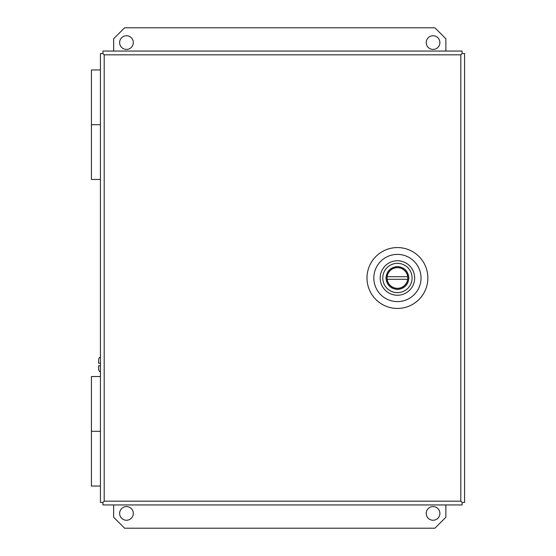 <?xml version="1.0" encoding="UTF-8"?>
<svg xmlns="http://www.w3.org/2000/svg" width="556" height="556" viewBox="0 0 556 556"><rect width="100%" height="100%" fill="white"/><g stroke="black" fill="none" stroke-linecap="round" stroke-linejoin="round"><path stroke-width="0.83" d="M100.427 179.456L91.427 179.456L91.427 124.704L100.427 124.704L91.427 124.704L91.427 69.959L100.427 69.959M100.427 486.041L91.427 486.041L91.427 431.296L100.427 431.296L91.427 431.296L91.427 376.544L100.427 376.544M427.863 278A30.434 30.434 0 0 1 397.429 308.434A30.434 30.434 0 0 1 366.995 278A30.434 30.434 0 0 1 397.429 247.566A30.434 30.434 0 0 1 427.863 278M373.827 278A23.602 23.602 0 0 0 397.429 301.602A23.602 23.602 0 0 0 421.031 278A23.602 23.602 0 0 0 397.429 254.398A23.602 23.602 0 0 0 373.827 278M104.194 501.178L102.923 502.443L102.929 504.945L462.071 504.945L462.071 502.443L464.573 502.443L464.573 53.557L462.078 53.557L462.071 51.055L102.929 51.055L102.929 53.557L100.427 53.557L100.427 502.443L102.923 502.443L104.194 501.178L460.806 501.178L462.078 502.443L460.806 501.178L460.806 54.822L462.071 53.557L460.806 54.822L104.194 54.822L102.923 53.557L104.194 54.822L104.194 501.178M397.429 267.568A10.432 10.432 0 0 1 407.861 278A10.432 10.432 0 0 1 397.429 288.432A10.432 10.432 0 0 1 386.997 278A10.432 10.432 0 0 1 397.429 267.568A10.432 10.432 0 0 0 386.997 278A10.432 10.432 0 0 0 397.429 288.432M412.086 278A14.658 14.658 0 0 0 397.429 263.342A14.658 14.658 0 0 0 382.771 278A14.658 14.658 0 0 0 397.429 292.658A14.658 14.658 0 0 0 412.086 278M414.672 278A17.243 17.243 0 0 0 397.429 260.757A17.243 17.243 0 0 0 380.186 278A17.243 17.243 0 0 0 397.429 295.243A17.243 17.243 0 0 0 414.672 278M387.164 276.707A10.349 10.349 0 0 1 407.694 276.707L387.164 276.707A10.349 10.349 0 0 0 387.164 279.293L407.694 279.293A10.349 10.349 0 0 0 407.694 276.707M407.694 279.293A10.349 10.349 0 0 1 387.164 279.293M426.223 42.583A6.832 6.832 0 0 0 433.061 49.414A6.832 6.832 0 0 0 439.893 42.583A6.832 6.832 0 0 0 433.061 35.751A6.832 6.832 0 0 0 426.223 42.583M119.637 42.583A6.832 6.832 0 0 0 126.469 49.414A6.832 6.832 0 0 0 133.301 42.583A6.832 6.832 0 0 0 126.469 35.751A6.832 6.832 0 0 0 119.637 42.583M439.893 513.417A6.832 6.832 0 0 1 433.061 520.249A6.832 6.832 0 0 1 426.223 513.417A6.832 6.832 0 0 1 433.061 506.585A6.832 6.832 0 0 1 439.893 513.417M133.301 513.417A6.832 6.832 0 0 1 126.469 520.249A6.832 6.832 0 0 1 119.637 513.417A6.832 6.832 0 0 1 126.469 506.585A6.832 6.832 0 0 1 133.301 513.417M445.87 51.055L445.87 38.746L434.917 27.8L124.607 27.8L113.653 38.746L113.653 51.055M113.653 504.945L113.653 517.254L124.607 528.2L434.917 528.2L445.87 517.254L445.87 504.945M98.676 359.225L98.544 363.186L98.676 359.225A3.941 3.941 0 0 1 100.427 356.869M100.427 365.813L98.544 365.813L98.711 369.9A3.941 3.941 0 0 0 100.427 372.138M98.746 369.935L98.544 365.813M98.544 363.186L100.427 363.186M397.429 289.467C404.344 288.738 408.167 284.915 408.896 278C408.167 271.085 404.344 267.262 397.429 266.532C390.514 267.262 386.691 271.085 385.961 278C386.691 284.915 390.514 288.738 397.429 289.467"/></g></svg>
